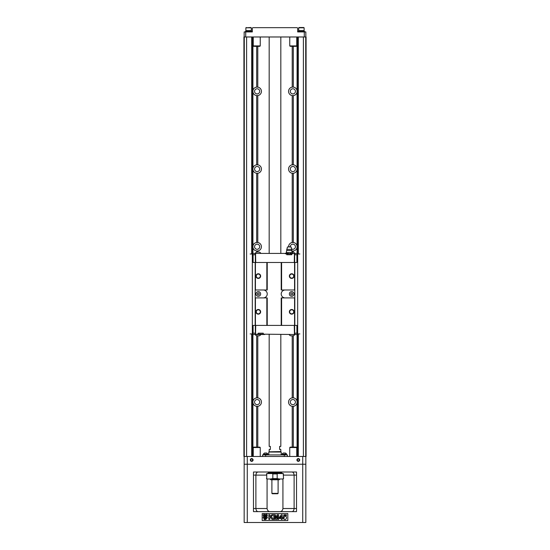 <?xml version="1.0" encoding="UTF-8"?>
<svg xmlns="http://www.w3.org/2000/svg" width="550" height="550" viewBox="0 0 550 550"><rect width="100%" height="100%" fill="white"/><g stroke="black" fill="none" stroke-linecap="round" stroke-linejoin="round"><path stroke-width="0.82" d="M294.807 262.494L255.193 262.494L255.193 325.414L253.096 325.414L253.096 333.183L255.578 333.183L255.578 334.503L256.822 334.503L256.822 334.118L294.422 334.503L294.422 333.183L296.904 333.183L296.904 325.414L294.807 325.414L294.807 262.494L296.904 262.494L296.904 254.726L294.422 254.726L294.422 253.406L291.782 253.791L291.782 254.726L286.729 254.726L286.729 253.791L285.333 253.791L285.333 253.406L255.578 253.406L255.578 254.726L253.131 254.726L252.354 252.863L253.289 253.406L255.578 253.406M255.193 262.494L253.096 262.494L253.096 254.726L252.643 254.726M294.807 325.414L255.193 325.414M294.807 297.914L281.215 297.914L281.215 325.414M281.215 262.494L281.215 289.994L294.807 289.994M263.271 297.914A3.96 3.96 0 0 0 267.231 293.954A3.96 3.96 0 0 0 263.271 289.994M266.846 325.414L266.846 297.914L267.231 297.914L267.231 325.414M285.175 289.994A3.96 3.96 0 0 0 281.215 293.954A3.96 3.96 0 0 0 285.175 297.914M267.231 262.494L267.231 289.994L266.846 289.994L266.846 262.494M260.631 276.086A2.331 2.331 0 0 1 257.132 278.107A2.331 2.331 0 0 1 257.132 274.072A2.331 2.331 0 0 1 260.631 276.086M255.427 262.494L255.427 289.994L266.846 289.994M260.631 311.822A2.331 2.331 0 0 1 257.132 313.844A2.331 2.331 0 0 1 257.132 309.801A2.331 2.331 0 0 1 260.631 311.822M266.846 297.914L255.427 297.914L255.427 325.414M294.573 262.494L294.573 289.994M294.573 297.914L294.573 325.414M294.03 276.086A2.331 2.331 0 0 1 290.538 278.107A2.331 2.331 0 0 1 290.538 274.072A2.331 2.331 0 0 1 294.03 276.086M281.6 262.494L281.6 289.994M294.03 311.822A2.331 2.331 0 0 1 290.538 313.844A2.331 2.331 0 0 1 290.538 309.801A2.331 2.331 0 0 1 294.03 311.822M281.6 297.914L281.6 325.414M260.315 276.086A2.021 2.021 0 0 0 257.29 274.34A2.021 2.021 0 0 0 257.29 277.839A2.021 2.021 0 0 0 260.315 276.086M293.721 276.086A2.021 2.021 0 0 0 290.689 274.34A2.021 2.021 0 0 0 290.689 277.839A2.021 2.021 0 0 0 293.721 276.086M293.721 311.822A2.021 2.021 0 0 0 290.689 310.076A2.021 2.021 0 0 0 290.689 313.569A2.021 2.021 0 0 0 293.721 311.822M260.315 311.822A2.021 2.021 0 0 0 257.29 310.076A2.021 2.021 0 0 0 257.29 313.569A2.021 2.021 0 0 0 260.315 311.822M294.03 293.954A2.331 2.331 0 0 1 290.538 295.976A2.331 2.331 0 0 1 290.538 291.933A2.331 2.331 0 0 1 294.03 293.954M260.631 293.954A2.331 2.331 0 0 1 257.132 295.976A2.331 2.331 0 0 1 257.132 291.933A2.331 2.331 0 0 1 260.631 293.954M290.73 293.954A0.969 0.969 0 0 1 291.699 292.985A0.969 0.969 0 0 1 292.676 293.954A0.969 0.969 0 0 1 291.699 294.924A0.969 0.969 0 0 1 290.73 293.954M292.676 293.954A0.969 0.969 0 0 0 291.218 293.116A0.969 0.969 0 0 0 291.218 294.793A0.969 0.969 0 0 0 292.676 293.954M257.324 293.954A0.969 0.969 0 0 1 258.301 292.985A0.969 0.969 0 0 1 259.27 293.954A0.969 0.969 0 0 1 258.301 294.924A0.969 0.969 0 0 1 257.324 293.954M259.27 293.954A0.969 0.969 0 0 0 257.812 293.116A0.969 0.969 0 0 0 257.812 294.793A0.969 0.969 0 0 0 259.27 293.954M258.218 334.118L258.218 333.183L263.271 333.183L263.271 334.118M296.904 333.183L297.357 333.183M253.096 333.183L252.643 333.183M294.656 325.414L294.656 333.183M294.264 325.414L294.422 333.183M255.736 325.414L255.578 333.183M255.344 325.414L255.344 333.183M296.904 254.726L297.357 254.726M296.869 333.183L297.646 335.046L296.711 334.503L294.422 334.503M264.667 334.503L256.822 334.503M255.578 334.503L253.289 334.503L252.354 335.046L253.131 333.183M294.807 333.183L294.807 334.503M255.193 334.503L255.193 333.183M255.131 334.503A3.465 3.465 0 0 0 256.761 335.823L259.291 335.823A3.465 3.465 0 0 0 260.92 334.503M289.08 334.503A3.465 3.465 0 0 0 290.709 335.823L293.239 335.823A3.465 3.465 0 0 0 294.869 334.503M255.344 262.494L255.344 254.726M255.736 262.494L255.578 254.726M294.264 262.494L294.422 254.726M294.656 262.494L294.656 254.726M285.333 253.406L286.282 253.406M292.229 253.406L293.178 253.406M294.422 253.406L296.711 253.406L297.646 252.863L296.869 254.726M255.193 254.726L255.193 253.406M294.807 253.406L294.807 254.726M286.694 249.363L291.816 249.363L291.081 246.957L287.43 246.957L286.117 253.213L286.866 253.791L291.644 253.791L292.394 253.213L291.974 253.791M294.869 253.406A3.465 3.465 0 0 0 293.239 252.086L292.016 252.086M260.92 253.406A3.465 3.465 0 0 0 259.291 252.086L256.761 252.086A3.465 3.465 0 0 0 255.131 253.406M296.904 333.032L297.681 333.926L297.681 253.983L299.86 253.983M296.904 254.877L297.681 253.983M297.681 333.926L299.86 333.926M253.096 254.877L252.319 253.983L252.319 333.926L250.14 333.926M253.096 333.032L252.319 333.926M252.319 253.983L250.14 253.983M291.582 254.726L291.582 253.791L289.321 253.791L290.826 253.213L290.826 252.587L292.394 252.587L292.394 253.213M287.684 253.213L289.19 253.791L286.935 253.791L287.684 252.587L290.826 252.587M286.117 252.587L287.684 252.587M291.576 253.791L290.826 253.213M286.921 250.532L291.582 250.532L292.394 252.587M291.816 249.363L291.582 250.532M302.734 522.5L302.734 456.466L306.075 456.466L306.075 36.981L243.925 36.981L243.925 456.466L247.266 456.466L247.266 464.234L305.841 464.234L305.841 522.5L244.159 522.5L244.159 456.466M244.159 464.234L247.266 464.234L247.266 522.5M257.909 511.624L253.481 511.624L253.481 508.516L267.073 508.516C267.41 510.544 268.448 511.582 270.181 511.624M258.266 472.003C256.912 472.031 256.121 473.069 255.894 475.111L255.894 508.516C256.121 510.565 256.912 511.603 258.266 511.624M267.073 478.995L267.073 508.516M268.785 472.34L267.499 473.557M296.519 475.111L294.113 475.111L294.113 508.516L296.519 508.516L296.519 511.624L296.519 472.003L253.481 472.003L253.481 511.624L256.589 511.624M287.815 513.569L262.185 513.569L262.185 520.561L287.815 520.561L287.815 513.569M293.411 511.624L253.481 511.624M265.829 519.509L266.42 518.732L265.829 519.509M265.093 518.794L265.327 519.262L265.966 518.732L265.753 519.509L265.361 519.509L265.657 518.863L265.21 519.509L265.121 518.849L264.784 519.509L265.093 518.794M263.086 514.931L264.791 516.402L263.086 517.873L263.691 516.402L263.086 514.931M265.279 515.914L266.75 514.209L265.279 514.821L263.808 514.209L265.279 515.914M284.453 516.423C287.664 515.158 286.763 521.125 283.793 519.124L283.278 518.196L284.226 518.1L284.164 517.323L283.387 517.22L283.876 514.793L286.399 514.793L286.399 515.632L284.597 515.632L284.453 516.423M269.823 517.983L269.823 519.393L268.819 519.393L268.819 514.731L269.823 514.731L269.823 516.801L271.851 514.731L273.199 514.731L271.329 516.546L273.302 519.393L272.002 519.393L270.634 517.206L269.823 517.983M282.191 518.457L282.191 519.393L281.263 519.393L281.263 518.457L279.228 518.457L279.228 517.674L281.387 514.711L282.191 514.711L282.191 517.667L282.803 517.667L282.803 518.457L282.191 518.457M280.122 517.667L281.263 517.667L281.263 516.079L280.122 517.667M274.739 515.721L274.739 519.393L273.811 519.393L273.811 514.731L275.309 514.731L276.21 517.908L277.104 514.731L278.609 514.731L278.609 519.393L277.681 519.393L277.681 515.721L276.691 519.393L275.722 519.393L274.739 515.721M266.867 516.402L267.472 517.873L265.767 516.402L267.472 514.931L266.867 516.402M265.279 516.89L266.75 518.595L265.279 517.99L263.808 518.595L265.279 516.89M264.282 518.753L264.461 519.489L264.076 519.509L264.282 518.753M296.519 511.624L292.091 511.624M282.927 478.995L282.927 508.516L294.113 508.516C293.893 510.565 293.102 511.603 291.748 511.624M283.546 475.111L294.113 475.111C293.893 473.062 293.102 472.024 291.748 472.003M282.507 473.557L281.215 472.34M282.927 508.516C282.59 510.544 281.559 511.582 279.819 511.624M305.841 456.466L305.841 464.234M299.695 459.965A1.396 1.396 0 0 1 297.612 461.168A1.396 1.396 0 0 1 297.612 458.762A1.396 1.396 0 0 1 299.695 459.965M253.089 459.965A1.396 1.396 0 0 1 250.999 461.168A1.396 1.396 0 0 1 250.999 458.762A1.396 1.396 0 0 1 253.089 459.965M302.734 456.466L247.266 456.466M252.663 459.965A0.969 0.969 0 0 0 251.212 459.126A0.969 0.969 0 0 0 251.212 460.804A0.969 0.969 0 0 0 252.663 459.965M299.276 459.965A0.969 0.969 0 0 0 297.818 459.126A0.969 0.969 0 0 0 297.818 460.804A0.969 0.969 0 0 0 299.276 459.965M269.019 472.78L281.215 472.546L281.215 472.003M268.476 472.78L281.6 472.862L268.476 472.78M268.4 472.862L268.4 473.557M266.736 473.949L266.736 478.61L266.736 473.949L267.327 473.557L266.846 473.557L283.154 473.557L282.673 473.557L283.264 473.949L283.546 478.61L282.673 478.995L283.154 478.995M283.264 478.61L282.673 478.995L266.846 478.995L267.327 478.995L266.736 478.61M279.661 479.387L279.269 479.772L270.731 479.772L270.339 479.387L279.661 479.387L279.661 478.995L277.173 478.61L277.173 473.949L272.827 473.949L272.236 473.557M272.827 473.949L272.827 478.61L270.339 478.995L270.339 479.387M278.107 493.371L277.716 493.756L272.284 493.756L271.893 493.371L278.107 493.371L278.107 479.772M277.764 473.557L277.173 473.949M262.57 456.466L262.57 454.912L287.43 454.912L287.43 456.466M267.74 454.912L267.74 454.293M267.877 453.998L263.45 454.293L267.877 453.998A2.661 2.661 0 0 0 266.674 453.014L264.653 453.014A2.661 2.661 0 0 0 263.45 453.998M281.215 454.912L281.215 452.038L268.785 452.038L268.785 454.912M268.785 452.038L281.215 452.038M269.404 451.811L280.823 451.578L280.823 449.481L279.661 449.481L279.661 446.373L280.823 446.373L280.823 334.503M269.177 334.503L269.177 446.373L270.339 446.373L270.339 449.481L269.177 449.481L269.177 451.578M286.413 454.912L286.419 454.293M286.55 453.998L282.123 454.293L286.55 453.998A2.661 2.661 0 0 0 285.347 453.014L283.326 453.014A2.661 2.661 0 0 0 282.123 453.998M296.752 447.535L289.761 447.535L290.146 447.15L296.361 447.15L296.752 447.535L296.752 456.466M293.281 447.067L295.728 447.15M291.631 447.067L290.833 447.15M260.239 447.535L253.248 447.535L253.639 447.15L259.854 447.15L260.239 447.535L260.239 456.466M255.117 447.15L259.215 447.15M255.117 447.067L254.32 447.15M293.322 447.067L293.322 406.34A4.269 4.269 0 0 1 292.222 406.312L293.322 406.34C295.343 405.996 296.594 404.834 297.076 402.841L297.076 401.342C296.594 399.348 295.343 398.179 293.322 397.842L292.222 397.863A4.269 4.269 0 0 1 292.428 397.842M293.322 397.842L293.322 335.789M297.076 334.868L297.076 401.342A4.269 4.269 0 0 1 297.076 402.841L297.076 456.466M292.222 335.823L292.222 397.863A4.269 4.269 0 0 0 292.222 406.312L292.222 447.067M290.304 402.091A2.564 2.564 0 0 1 294.147 399.871A2.564 2.564 0 0 1 294.147 404.312A2.564 2.564 0 0 1 290.304 402.091M256.678 335.789L256.678 397.842A4.269 4.269 0 0 1 257.778 397.863L256.678 397.842C254.657 398.179 253.406 399.348 252.924 401.342L252.924 402.841C253.406 404.834 254.657 405.996 256.678 406.34L257.778 406.312A4.269 4.269 0 0 1 257.572 406.34M252.924 456.466L252.924 402.841A4.269 4.269 0 0 1 252.924 401.342L252.924 334.868M256.678 406.34L256.678 447.067M257.778 447.067L257.778 406.312A4.269 4.269 0 0 0 257.778 397.863L257.778 335.823M254.567 402.091A2.564 2.564 0 0 1 258.418 399.871A2.564 2.564 0 0 1 258.418 404.312A2.564 2.564 0 0 1 254.567 402.091M252.869 169.311A4.269 4.269 0 0 0 252.924 169.792C253.406 171.786 254.657 172.947 256.678 173.291L257.778 173.264A4.269 4.269 0 0 0 257.778 164.814L256.678 164.794C254.657 165.131 253.406 166.299 252.924 168.286L252.924 245.974A4.269 4.269 0 0 0 252.924 247.472C253.406 249.466 254.657 250.635 256.678 250.972L257.778 250.944A4.269 4.269 0 0 0 257.778 242.502L256.678 242.474C254.657 242.811 253.406 243.98 252.924 245.974L252.924 253.041M291.596 250.8A4.269 4.269 0 0 0 292.222 250.944L293.322 250.972C295.343 250.635 296.594 249.466 297.076 247.472L297.076 168.286C296.594 166.299 295.343 165.131 293.322 164.794L292.222 164.814A4.269 4.269 0 0 0 292.222 173.264L293.322 173.291C295.343 172.947 296.594 171.786 297.076 169.792A4.269 4.269 0 0 0 297.076 168.286L297.076 90.606A4.269 4.269 0 0 1 297.076 92.104C296.594 94.098 295.343 95.267 293.322 95.604A4.269 4.269 0 0 1 292.222 95.583L293.322 95.604L293.322 164.794A4.269 4.269 0 0 0 292.868 164.766M297.076 253.041L297.076 247.472A4.269 4.269 0 0 0 297.076 245.974C296.594 243.98 295.343 242.811 293.322 242.474L292.222 242.502A4.269 4.269 0 0 0 288.599 246.957A1.162 1.162 0 0 1 289.898 246.957M297.529 36.981L297.529 252.863M297.529 253.137L297.529 253.997M297.529 333.912L297.529 334.771M297.529 335.046L297.529 456.466M303.394 36.981L303.394 456.466M305.724 36.981L305.724 456.466M290.317 246.957A2.564 2.564 0 0 1 292.751 244.166A2.564 2.564 0 0 1 295.433 246.723A2.564 2.564 0 0 1 291.713 249.012M295.433 169.042A2.564 2.564 0 0 1 291.582 171.256A2.564 2.564 0 0 1 291.582 166.822A2.564 2.564 0 0 1 295.433 169.042M259.696 246.723A2.564 2.564 0 0 1 255.853 248.944A2.564 2.564 0 0 1 255.853 244.502A2.564 2.564 0 0 1 259.696 246.723M259.696 169.042A2.564 2.564 0 0 1 255.853 171.256A2.564 2.564 0 0 1 255.853 166.822A2.564 2.564 0 0 1 259.696 169.042M244.276 36.981L244.276 456.466M246.606 36.981L246.606 456.466M252.471 36.981L252.471 252.863M252.471 253.137L252.471 253.997M252.471 333.912L252.471 334.771M252.471 335.046L252.471 456.466M252.924 168.286L252.924 92.104A4.269 4.269 0 0 1 252.924 90.606L252.924 92.104C253.406 94.098 254.657 95.267 256.678 95.604L257.778 95.583A4.269 4.269 0 0 0 257.778 87.134L256.678 87.106A4.269 4.269 0 0 1 257.778 87.134L257.778 46.379M292.222 46.379L292.222 87.134A4.269 4.269 0 0 1 293.322 87.106L292.222 87.134A4.269 4.269 0 0 0 292.222 95.583L292.222 164.814M254.567 91.355A2.564 2.564 0 0 1 258.418 89.134A2.564 2.564 0 0 1 258.418 93.576A2.564 2.564 0 0 1 254.567 91.355M290.304 91.355A2.564 2.564 0 0 1 294.147 89.134A2.564 2.564 0 0 1 294.147 93.576A2.564 2.564 0 0 1 290.304 91.355M257.778 95.583A4.269 4.269 0 0 1 256.678 95.604L256.678 164.794A4.269 4.269 0 0 1 257.778 164.814L257.778 95.583M297.076 36.981L297.076 90.606C296.594 88.612 295.343 87.45 293.322 87.106L293.322 46.379M256.678 46.379L256.678 87.106C254.657 87.45 253.406 88.612 252.924 90.606L252.924 36.981M292.428 242.474A4.269 4.269 0 0 0 292.222 242.502L292.222 173.264A4.269 4.269 0 0 0 293.15 173.305M293.322 173.291L293.322 242.474A4.269 4.269 0 0 0 292.868 242.454M256.85 242.461A4.269 4.269 0 0 0 256.678 242.474L256.678 173.291A4.269 4.269 0 0 0 257.778 173.264L257.778 242.502A4.269 4.269 0 0 0 257.132 242.454M256.678 252.12L256.678 250.972A4.269 4.269 0 0 0 257.778 250.944L257.778 252.086M292.222 252.086L292.222 250.944A4.269 4.269 0 0 0 293.322 250.972L293.322 252.12M305.841 36.981L305.841 31.927L297.681 31.927L297.681 28.435A0.777 0.777 0 0 0 296.904 27.658L253.096 27.658A0.777 0.777 0 0 0 252.319 28.435L252.319 31.927L245.712 31.927L245.712 36.981M244.159 36.981L244.159 31.927L245.712 31.927M304.521 31.927L304.521 31.384L298.306 31.384L298.306 31.927L298.306 31.384M304.129 30.608L298.691 30.608L298.691 27.809L304.129 27.809L304.129 30.608L304.129 27.809L303.689 27.5L299.131 27.5L298.691 27.809L298.691 30.608M246.311 27.5L245.871 27.809L245.871 30.608L251.309 30.608L251.309 27.809L245.871 27.809L250.869 27.5M245.479 31.927L245.479 31.384L251.694 31.384L251.694 31.927M253.248 36.981L253.248 45.911L260.239 45.911L260.239 36.981M289.761 36.981L289.761 45.911L296.752 45.911L296.752 36.981M260.239 45.911L259.854 46.296L253.639 46.296L253.248 45.911M254.32 46.296L255.117 46.296M255.117 46.379L258.418 46.296M259.215 46.296L258.418 46.379M296.752 45.911L296.361 46.296L290.146 46.296L289.761 45.911M290.833 46.296L291.631 46.296M291.631 46.379L294.931 46.296M295.728 46.296L294.931 46.379M266.454 475.111L253.481 475.111M283.546 478.61L283.264 473.949M272.827 478.61L277.173 478.61M284.322 456.466L284.322 454.912M265.678 454.912L265.678 456.466M298.306 36.981L298.306 253.983M298.306 333.926L298.306 456.466M251.694 36.981L251.694 253.983M251.694 333.926L251.694 456.466M304.288 31.927L304.288 36.981M286.536 253.791L286.117 253.213M286.921 254.726L286.921 253.791M268.785 472.546L268.785 472.003M281.6 472.862L281.6 473.557M271.893 493.371L271.893 479.772M266.454 478.61L266.846 478.995M283.546 473.949L283.154 473.557M266.454 473.949L266.846 473.557M263.581 454.912L263.581 454.293M280.823 253.406L280.823 36.981M269.177 253.406L269.177 36.981M282.26 454.912L282.26 454.293M289.761 447.535L289.761 456.466M253.248 447.535L253.248 456.466M304.054 31.384L304.054 30.608M298.774 31.384L298.774 30.608L298.774 31.384M299.131 27.5L298.691 27.809M251.226 31.384L251.226 30.608M245.946 31.384L245.946 30.608"/></g></svg>
